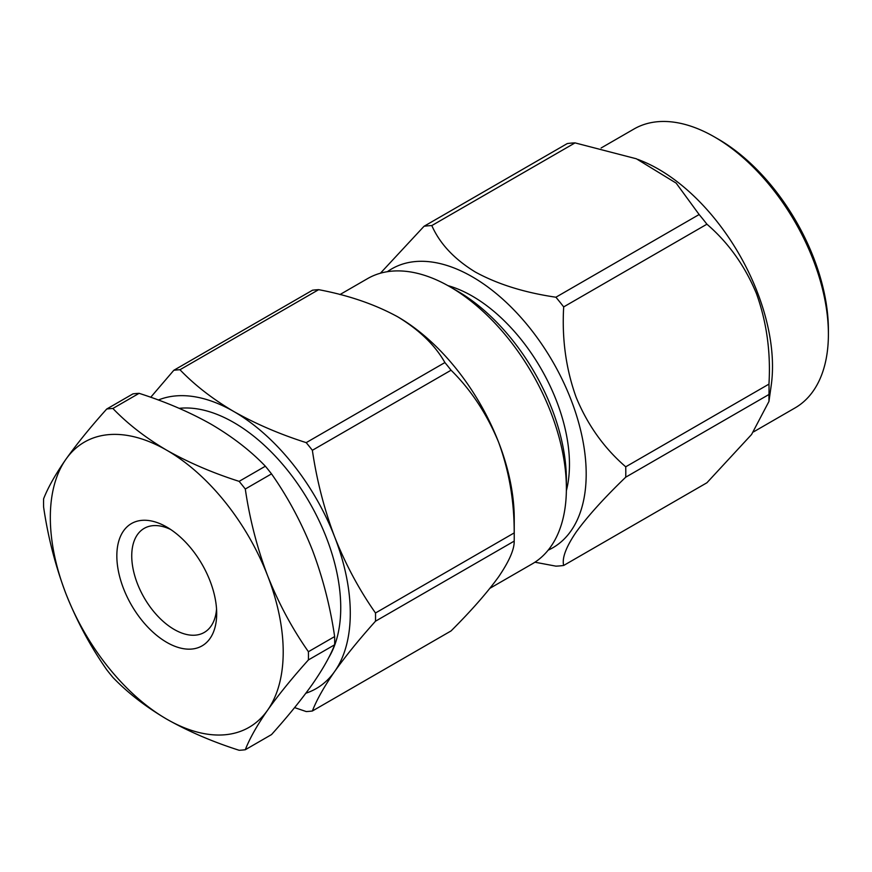 <?xml version="1.0" encoding="UTF-8"?>
<svg xmlns="http://www.w3.org/2000/svg" width="872" height="872" viewBox="0 0 872 872"><rect width="100%" height="100%" fill="white"/><g stroke="black" fill="none" stroke-linecap="round" stroke-linejoin="round"><path stroke-width="1.31" d="M457.386 291.063L449.941 286.768L457.386 291.063A154.137 88.999 60 0 1 566.386 479.851L566.386 488.451A164.677 95.081 -120 0 0 449.941 286.768A164.677 95.081 -120 0 0 449.93 286.768A164.677 95.081 -120 0 0 367.592 278.604L339.96 294.562M489.966 588.273L532.28 563.846A164.677 95.081 -120 0 0 566.386 488.451M328.733 657.619A151.183 87.287 -120 0 0 233.838 422.549A151.183 87.287 -120 0 0 179.196 408.347M166.77 642.37A70.61 40.766 60 0 1 116.837 555.878A70.61 40.766 60 0 1 166.77 527.059L166.77 527.059A70.61 40.766 60 0 1 216.692 613.539A70.61 40.766 60 0 1 166.77 642.37M170.64 529.468A60.07 34.684 -120 0 0 144.185 528.378A60.07 34.684 -120 0 0 134.975 576.523A60.07 34.684 -120 0 0 174.215 629.464A60.07 34.684 -120 0 0 204.255 632.44A60.07 34.684 -120 0 0 216.55 608.972M828.4 334.205L828.4 329.899A155.772 89.936 -120 0 0 718.256 139.128L714.528 136.98A161.037 92.977 60 0 1 828.4 334.205A161.037 92.977 60 0 1 795.046 407.922L753.572 431.869M601.146 147.968L634.009 129.001A161.037 92.977 60 0 1 657.597 121.72A161.037 92.977 60 0 1 714.528 136.98M637.912 159.402L641.596 160.884A161.037 92.977 60 0 1 771.219 385.413L768.951 401.436L751.577 434.485L706.919 482.761L563.683 565.459A186.597 107.736 -120 0 1 559.835 565.895A186.597 107.736 -120 0 1 555.911 566.146L534.928 562.211M575.04 142.888A186.597 107.736 -120 0 0 571.116 143.128A186.597 107.736 -120 0 0 567.269 143.575L424.043 226.273A186.597 107.736 60 0 1 427.89 225.826A186.597 107.736 60 0 1 431.814 225.576C439.761 243.648 454.247 259.126 475.295 272.01C497.552 284.196 524.421 292.6 555.911 297.221L699.137 214.534L676.171 183.131L636.375 158.78L575.04 142.888L431.814 225.576M768.951 401.436L768.962 394.482A186.597 107.736 -120 0 0 768.962 384.116C770.859 352.299 766.695 322.128 756.46 293.624C744.928 265.84 728.414 242.699 706.919 224.202A186.597 107.736 -120 0 0 699.137 214.534M387.364 271.704A161.037 92.977 60 0 1 415.388 261.556A161.037 92.977 60 0 1 564.587 384.519A161.037 92.977 60 0 1 548.139 550.178M768.962 394.482L625.725 477.18C604.242 497.879 587.761 516.126 576.283 531.909C566.015 547.006 561.819 558.178 563.683 565.459M625.725 477.18A186.597 107.736 -120 0 0 625.725 466.814L768.962 384.116M706.919 224.202L563.683 306.9C561.819 338.925 565.983 369.096 576.185 397.392C587.597 425.002 604.111 448.143 625.725 466.814M563.683 306.9A186.597 107.736 -120 0 0 555.911 297.221M514.24 537.043L514.24 518.557A164.677 95.081 -120 0 0 498.642 442.322A164.677 95.081 -120 0 0 397.796 316.863C419.399 330.008 435.106 345.236 444.905 362.556A187.317 108.15 60 0 1 451.064 370.219L312.361 450.29C316.776 480.363 324.21 509.259 334.685 536.978C345.639 564.511 359.242 589.843 375.494 612.994L514.197 532.912A187.317 108.15 60 0 1 514.24 537.043A187.317 108.15 60 0 1 514.197 541.12L375.494 621.202C359.22 639.329 345.617 656.082 334.685 671.44C324.177 686.58 316.732 699.769 312.361 711.007L451.064 630.925C471.207 610.836 487.067 592.786 498.642 576.784C509.204 561.23 514.393 549.349 514.197 541.12M447.968 285.645A137.384 79.319 60 0 1 472.319 296.12A137.384 79.319 60 0 1 566.364 490.718M451.064 370.219C470.989 389.828 486.849 413.862 498.642 442.322C509.117 471.054 514.306 501.247 514.197 532.912M150.725 397.272L173.8 370.295L312.503 290.213A187.317 108.15 60 0 1 318.662 289.668L179.959 369.739C194.75 385.162 212.714 399.093 233.838 411.53C255.66 423.847 279.781 434.212 306.203 442.638L444.905 362.556M318.662 289.668C348.637 295.314 375.015 304.383 397.796 316.863A164.677 95.081 -120 0 0 396.237 315.98M312.361 711.007A187.317 108.15 60 0 1 306.203 711.552L294.594 707.606M173.8 370.295A187.317 108.15 60 0 1 179.959 369.739M306.203 442.638A187.317 108.15 60 0 1 312.361 450.29M375.494 612.994A187.317 108.15 60 0 1 375.494 621.202M380.41 273.219L424.043 226.273M305.865 693.229A164.677 95.081 -120 0 0 334.685 671.44A164.677 95.081 -120 0 0 334.685 536.978A164.677 95.081 -120 0 0 233.838 411.53A164.677 95.081 -120 0 0 158.355 400.019M65.923 593.723A164.677 95.081 -120 0 0 166.77 719.171A164.677 95.081 -120 0 0 267.606 710.168A164.677 95.081 -120 0 0 267.606 575.705A164.677 95.081 -120 0 0 166.77 450.246A164.677 95.081 -120 0 0 65.923 459.261A164.677 95.081 -120 0 0 65.923 593.723C55.416 565.928 47.971 537.032 43.6 507.035A187.317 108.15 60 0 1 43.6 498.828C48.004 487.535 55.448 474.346 65.923 459.261C76.878 443.859 90.481 427.117 106.722 409.023A187.317 108.15 60 0 1 112.88 408.467C127.672 423.89 145.635 437.809 166.77 450.246C188.614 462.574 212.735 472.951 239.135 481.355A187.317 108.15 60 0 1 245.294 489.018C249.697 519.091 257.142 547.987 267.606 575.705C278.571 603.239 292.175 628.57 308.416 651.711A187.317 108.15 60 0 1 308.416 659.93C292.153 678.056 278.55 694.799 267.606 710.168C257.098 725.308 249.665 738.497 245.294 749.735A187.317 108.15 60 0 1 239.135 750.28C212.735 741.865 188.614 731.499 166.77 719.171C145.635 706.734 127.672 692.815 112.88 677.391A187.317 108.15 60 0 1 106.722 669.729C90.459 646.512 76.856 621.169 65.923 593.723M245.294 749.735L271.519 734.584C287.793 716.457 301.396 699.704 312.329 684.346C322.836 669.206 330.27 656.017 334.641 644.779L308.416 659.93M334.641 644.779A187.317 108.15 -120 0 0 334.641 636.571C330.237 606.498 322.793 577.602 312.329 549.883C301.374 522.361 287.771 497.018 271.519 473.878L245.294 489.018M308.416 651.711L334.641 636.571M271.519 473.878A187.317 108.15 -120 0 0 265.361 466.215C250.798 450.977 232.835 437.046 211.482 424.435C189.943 412.238 165.822 401.861 139.117 393.327L112.88 408.467M239.135 481.355L265.361 466.215M139.117 393.327A187.317 108.15 -120 0 0 132.958 393.872L106.722 409.023"/></g></svg>
